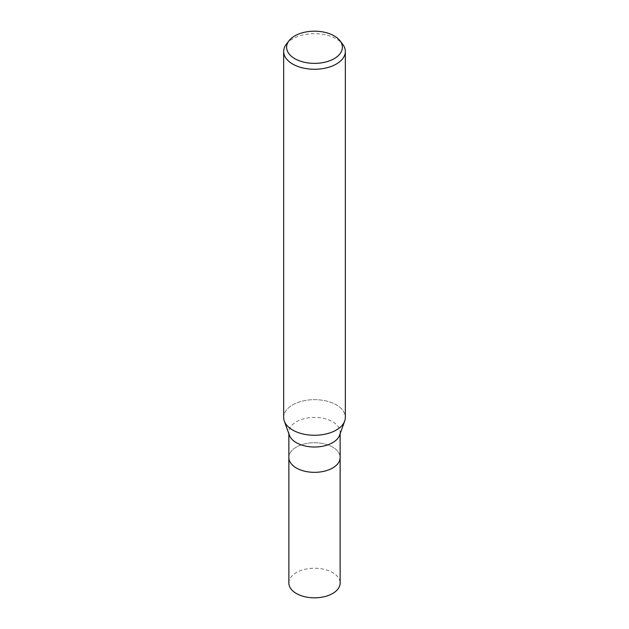 <?xml version="1.0" encoding="UTF-8"?>
<svg xmlns="http://www.w3.org/2000/svg" width="629" height="629" viewBox="0 0 629 629"><rect width="100%" height="100%" fill="white"/><g stroke="black" fill="none" stroke-linecap="round" stroke-linejoin="round"><path stroke-width="0.47" stroke-dasharray="3.15 2.36" d="M289.403 435.237A25.632 14.797 180 0 1 288.868 432.225A25.632 14.797 180 0 1 296.377 421.76A25.632 14.797 180 0 1 324.312 418.552A25.632 14.797 180 0 1 340.132 432.225A25.632 14.797 180 0 1 339.597 435.237M332.623 468A25.632 14.797 180 0 1 304.688 471.207A25.632 14.797 180 0 1 288.868 457.535A25.632 14.797 180 0 1 296.377 447.07A25.632 14.797 180 0 1 324.312 443.862A25.632 14.797 180 0 1 340.132 457.535L340.132 457.637M336.303 430.047A30.837 17.801 180 0 1 305.678 434.513A30.837 17.801 180 0 1 284.308 421.084A30.837 17.801 180 0 1 292.697 404.864A30.837 17.801 180 0 1 326.302 401.011A30.837 17.801 180 0 1 345.337 417.459M286.352 44.195A30.837 17.801 180 0 1 292.697 38.872A30.837 17.801 180 0 1 342.648 44.195M283.663 417.459A30.837 17.801 180 0 1 292.697 404.864A30.837 17.801 180 0 1 329.156 401.789A30.837 17.801 180 0 1 344.692 421.084L344.653 421.194M288.868 457.637L288.868 457.535A25.632 14.797 180 0 1 296.377 447.07A25.632 14.797 180 0 1 324.312 443.862A25.632 14.797 180 0 1 340.132 457.535M288.868 583.036A25.632 14.797 180 0 1 296.377 572.571A25.632 14.797 180 0 1 324.312 569.363A25.632 14.797 180 0 1 340.132 583.036M288.868 433.743L288.868 432.225M340.132 433.743L340.132 432.225"/><path stroke-width="0.94" d="M344.653 421.194L339.597 435.237A25.632 14.797 180 0 1 332.623 442.682A25.632 14.797 180 0 1 307.164 446.401A25.632 14.797 180 0 1 289.403 435.237L284.347 421.194M332.623 468A25.632 14.797 180 0 0 340.132 457.535A25.632 14.797 180 0 1 332.623 468A25.632 14.797 180 0 1 304.688 471.207A25.632 14.797 180 0 1 288.868 457.535L288.868 433.743M339.951 40.704L342.648 44.195A30.837 17.801 180 0 1 345.337 51.468A30.837 17.801 180 0 1 336.303 64.056A30.837 17.801 180 0 1 302.698 67.916A30.837 17.801 180 0 1 283.663 51.468A30.837 17.801 180 0 1 286.352 44.195L289.049 40.704A27.88 16.095 180 0 1 294.789 35.9A27.88 16.095 180 0 1 339.951 40.704A27.88 16.095 180 0 1 334.211 58.662A27.88 16.095 180 0 1 298.689 60.533A27.88 16.095 180 0 1 289.049 40.704M345.337 51.468L345.337 417.459A30.837 17.801 180 0 1 336.303 430.047A30.837 17.801 180 0 1 302.698 433.908A30.837 17.801 180 0 1 283.663 417.459L283.663 51.468M344.692 421.084A30.837 17.801 180 0 1 336.303 430.047M340.132 457.637L340.132 583.036A25.632 14.797 180 0 1 332.623 593.501A25.632 14.797 180 0 1 304.688 596.709A25.632 14.797 180 0 1 288.868 583.036L288.868 457.637M340.132 457.535L340.132 433.743"/></g></svg>
